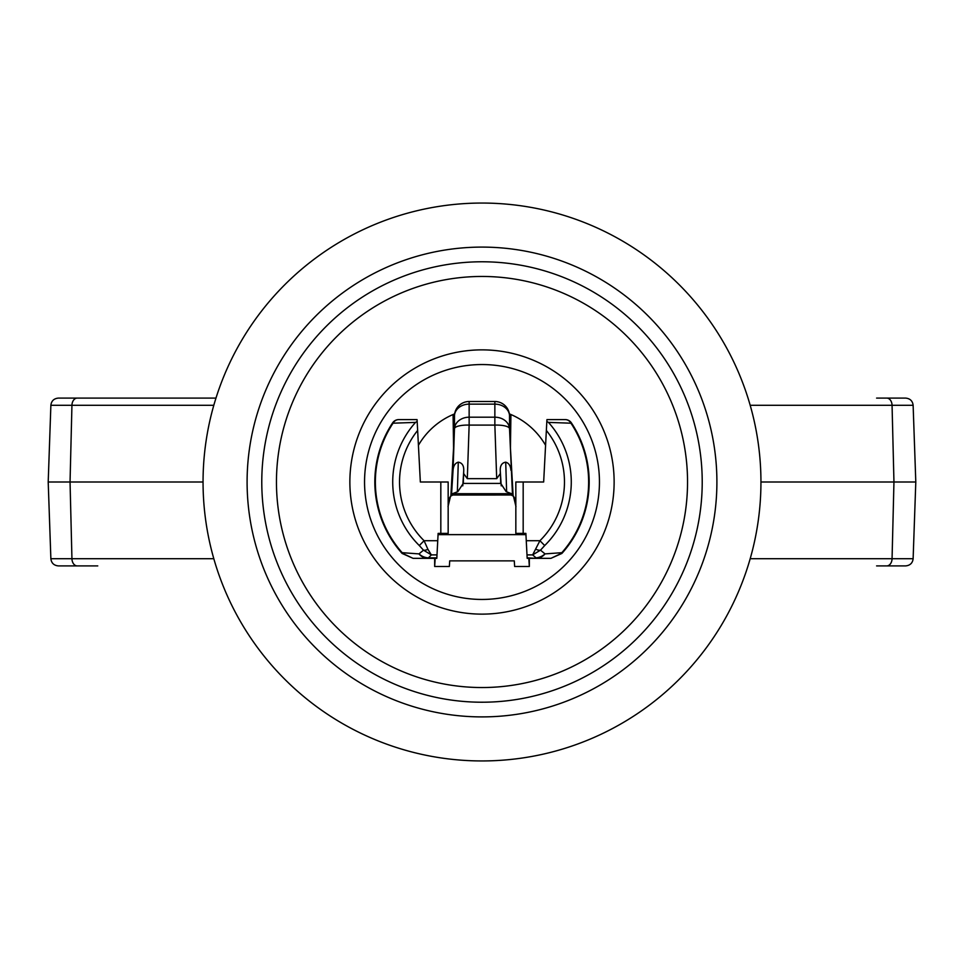 <?xml version="1.0" encoding="UTF-8"?>
<svg xmlns="http://www.w3.org/2000/svg" width="964" height="964" viewBox="0 0 964 964"><rect width="100%" height="100%" fill="white"/><g stroke="black" fill="none" stroke-linecap="round" stroke-linejoin="round"><path stroke-width="1.45" d="M97.762 398.096L87.399 398.096M876.601 398.096L905.666 398.096C910.112 398.542 912.607 400.94 913.125 405.29L750.197 405.29M876.601 565.904L905.666 565.904C910.112 565.458 912.607 563.06 913.125 558.71L915.8 482L760.945 482M97.762 565.904L58.334 565.904C53.888 565.458 51.393 563.06 50.875 558.71L71.939 558.71A7.459 5.278 90 0 0 77.204 565.904M203.055 482L48.2 482L50.875 405.29C51.393 400.94 53.888 398.542 58.334 398.096L215.972 398.096M450.851 496.062L453.562 447.886L453.08 414.532M513.149 496.062L510.438 447.886L510.92 414.532M448.164 500.292L450.525 496.243L452.779 495.026L511.221 495.014L513.475 496.243L515.836 500.292M435.174 558.337L434.668 566.495L449.357 566.495L449.706 560.867L514.294 560.867L514.643 566.495L529.332 566.495L529.332 558.337M434.668 566.495L434.668 558.337M528.826 558.337L529.332 566.495M453.056 470.324L454.478 428.594A14.677 4.133 2 0 1 469.143 425.1L467.311 478.662L463.648 473.565L463.732 470.962C464.009 465.757 462.19 462.828 458.286 462.166C455.165 463.057 453.417 465.769 453.056 470.324L451.465 495.725M511.318 495.074L511.221 493.568L506.148 491.628L500.762 483.41L500.352 473.565L496.689 478.662L494.857 425.1A14.677 4.133 -2 0 1 509.522 428.594L512.535 495.725M510.944 470.324C510.583 465.769 508.835 463.057 505.714 462.166C501.81 462.816 499.991 465.757 500.268 470.962L500.352 473.565M463.648 473.565L463.238 483.41L457.852 491.628L452.779 493.568L452.682 495.074M463.31 482.795L463.383 481.687L463.238 483.41L500.762 483.41L500.617 481.687L500.69 482.795M511.221 493.568L511.221 495.026M511.221 493.689L452.779 493.689L452.779 495.014M401.747 553.035A107.173 107.173 0 0 1 392.601 422.895L393.047 423.196A7.338 6.603 -90 0 1 398.722 419.605L417.063 419.605L417.171 421.449L415.532 422.401L393.047 423.196A106.63 106.63 0 0 0 402.157 552.685L402.783 553.444A7.338 1.217 -41.8 0 1 402.121 553.444L402.157 552.685L418.978 553.89L423.497 550.179L419.304 545.552L424.076 540.708L437.74 540.708L438.126 533.381L438.066 534.634L525.934 534.634L525.874 533.381L526.26 540.708L539.924 540.708L544.696 545.552L540.503 550.179L545.022 553.89L561.843 552.685L561.879 553.444A7.338 1.217 -138.2 0 1 561.217 553.444L561.843 552.685A106.63 106.63 0 0 0 570.953 423.196L548.468 422.401L546.829 421.449L546.937 419.605L565.278 419.605A7.338 6.603 90 0 1 570.953 423.196L571.399 422.895A7.338 7.338 0 0 0 565.278 419.605A7.338 7.338 0 0 1 571.399 422.895A107.173 107.173 0 0 1 562.253 553.035A107.173 107.173 0 0 0 571.399 422.895M515.981 506.654L513.475 496.243M450.525 496.243L448.019 506.654M437.74 540.708L436.825 558.337L413.014 558.337M561.879 553.444L550.938 558.337L527.175 558.337L526.26 540.708M398.722 419.605A7.338 7.338 0 0 0 392.601 422.895M437.005 554.89L431.366 554.89L427.92 549.323A7.338 3.736 -35.5 0 1 423.497 550.179L431.366 554.89L427.956 558.337A14.677 12.508 90 0 1 418.978 553.89A14.677 13.592 49.1 0 0 427.956 557.843L436.849 557.843M427.92 549.323L424.076 540.708A82.47 82.47 0 0 1 417.641 430.438L420.34 482L448.164 482L448.164 533.381L440.825 533.381L440.825 482M402.121 553.444L413.062 558.337L402.783 553.444M417.171 421.449L417.641 430.438M438.126 533.381L440.825 533.381M525.874 533.381L515.836 533.381L515.836 482L543.66 482L546.829 421.449M527.151 557.843L536.044 558.337A14.677 12.508 -90 0 0 545.022 553.89A14.677 13.592 -49.1 0 1 536.044 557.843L532.634 554.89L539.924 540.708A82.47 82.47 0 0 0 546.359 430.438M550.938 558.337L561.217 553.444M526.995 554.89L532.634 554.89L540.503 550.179A7.338 3.736 -144.5 0 1 536.08 549.323M469.143 401.506A14.677 14.653 -28.2 0 0 454.478 415.532L454.478 428.594A14.677 12.026 0 0 1 469.143 417.195L469.143 425.1L494.857 425.1L494.857 417.195A14.677 12.026 0 0 1 509.522 428.594L509.522 415.532A14.677 12.026 -0 0 0 494.857 404.133L469.143 404.133L469.143 417.195L494.857 417.195L494.857 401.506L469.143 401.506L469.143 404.133A14.677 12.026 0 0 0 454.478 415.532L453.779 414.231M545.588 445.32A73.409 73.409 0 0 0 509.353 413.881M454.647 413.881A73.409 73.409 0 0 0 418.412 445.32M293.116 621.647A234.903 234.903 0 0 1 342.353 293.116A234.903 234.903 0 0 1 670.884 342.353A234.903 234.903 0 0 1 621.647 670.884A234.903 234.903 0 0 1 293.116 621.647M706.299 316.168A278.945 278.945 0 0 1 647.832 706.299A278.945 278.945 0 0 1 257.701 647.832A278.945 278.945 0 0 1 316.168 257.701A278.945 278.945 0 0 1 706.299 316.168M351.077 304.925A220.214 220.214 0 0 1 659.075 351.077A220.214 220.214 0 0 1 612.923 659.075A220.214 220.214 0 0 1 304.925 612.923A220.214 220.214 0 0 1 351.077 304.925A220.214 220.214 0 0 0 304.925 612.923A220.214 220.214 0 0 0 612.923 659.075M551.818 576.448A117.451 117.451 0 0 0 576.448 412.182A117.451 117.451 0 0 0 412.182 387.552A117.451 117.451 0 0 0 387.552 551.818A117.451 117.451 0 0 0 551.818 576.448A117.451 117.451 0 0 1 387.552 551.818A117.451 117.451 0 0 1 412.182 387.552M213.803 558.71L71.939 558.71L70.047 482L71.939 405.29L50.875 405.29M77.204 398.096A7.459 5.278 90 0 0 71.939 405.29L213.803 405.29M886.796 398.096A7.459 5.278 90 0 1 892.062 405.29L893.953 482L892.062 558.71L913.125 558.71M750.197 558.71L892.062 558.71A7.459 5.278 90 0 1 886.796 565.904M510.221 414.231L509.522 415.532A14.677 14.653 28.2 0 0 494.857 401.506M496.689 478.662L467.311 478.662M505.714 462.166L506.63 491.845M458.286 462.166L457.37 491.845M463.732 470.962L462.78 485.844M500.268 470.962L501.22 485.844M419.304 545.552A89.266 89.266 0 0 1 415.532 422.401M523.175 533.381L523.175 482M548.468 422.401A89.266 89.266 0 0 1 544.696 545.552M604.187 647.278A205.537 205.537 0 0 0 647.278 359.813A205.537 205.537 0 0 0 359.813 316.722A205.537 205.537 0 0 0 316.722 604.187A205.537 205.537 0 0 0 604.187 647.278M403.446 375.755A132.128 132.128 0 0 1 588.245 403.446A132.128 132.128 0 0 1 560.554 588.245A132.128 132.128 0 0 1 375.755 560.554A132.128 132.128 0 0 1 403.446 375.755M913.125 405.29L915.8 482M50.875 558.71L48.2 482M546.937 419.605L565.278 419.605"/></g></svg>
